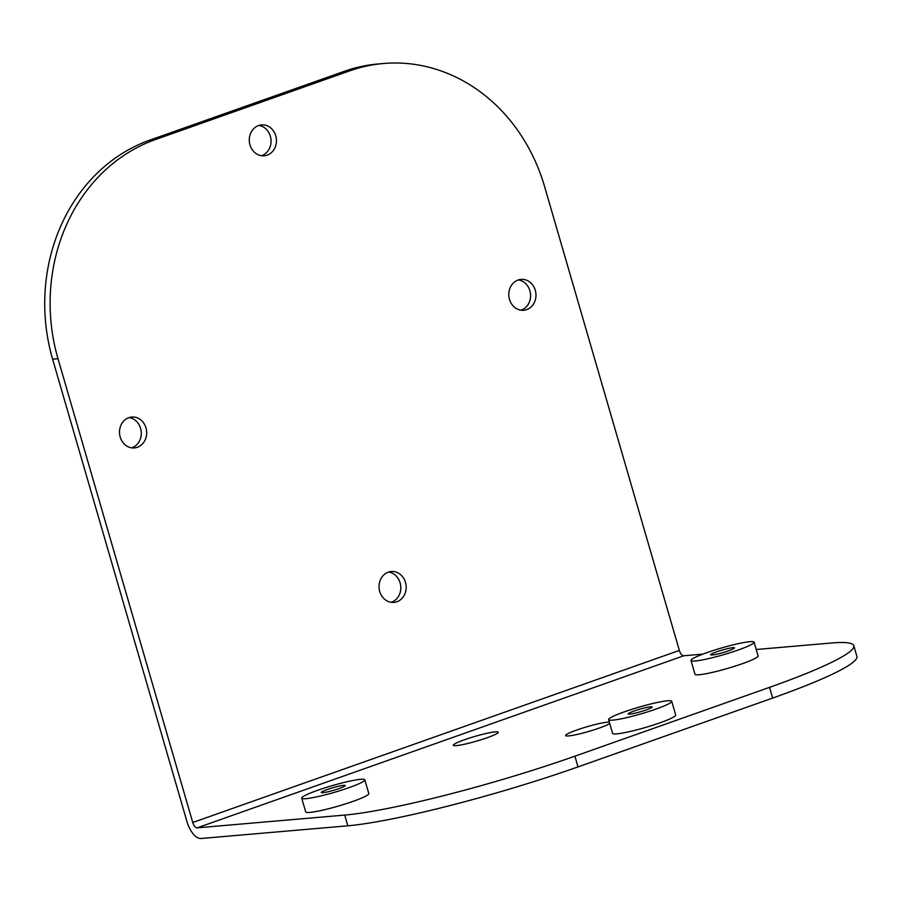 <?xml version="1.0" encoding="UTF-8"?>
<svg xmlns="http://www.w3.org/2000/svg" width="902" height="902" viewBox="0 0 902 902"><rect width="100%" height="100%" fill="white"/><g stroke="black" fill="none" stroke-linecap="round" stroke-linejoin="round"><path stroke-width="1.35" d="M609.324 722.107A23.384 2.492 -16.2 0 0 576.806 730.022A23.384 2.492 -16.2 0 0 565.565 735.57A23.384 2.492 -16.2 0 0 599.255 728.072A23.384 2.492 -16.2 0 0 609.729 723.494M487.001 737.78A23.384 2.492 -16.2 0 0 498.231 732.221A23.384 2.492 -16.2 0 0 464.553 739.719A23.384 2.492 -16.2 0 0 453.323 745.277A23.384 2.492 -16.2 0 0 487.001 737.78M646.136 709.942A12.459 1.33 -16.2 0 0 652.123 706.988A12.459 1.33 -16.2 0 0 634.185 710.979A12.459 1.33 -16.2 0 0 628.198 713.933A12.459 1.33 -16.2 0 0 646.136 709.942M728.534 650.816A12.459 1.33 -16.2 0 0 734.51 647.861A12.459 1.33 -16.2 0 0 716.583 651.853A12.459 1.33 -16.2 0 0 710.596 654.807A12.459 1.33 -16.2 0 0 728.534 650.816M339.242 788.483A12.459 1.33 -16.2 0 0 345.229 785.518A12.459 1.33 -16.2 0 0 327.291 789.509A12.459 1.33 -16.2 0 0 321.304 792.475A12.459 1.33 -16.2 0 0 339.242 788.483M317.493 790.355A32.855 3.507 -16.2 0 0 301.708 798.169A32.855 3.507 -16.2 0 0 349.04 787.638A32.855 3.507 -16.2 0 0 364.825 779.824A32.855 3.507 -16.2 0 0 317.493 790.355M301.708 798.169L305.699 811.901A32.855 3.507 -16.2 0 0 353.032 801.371A32.855 3.507 -16.2 0 0 368.805 793.557L364.825 779.824M706.785 652.698A32.855 3.507 -16.2 0 0 691 660.501A32.855 3.507 -16.2 0 0 738.332 649.97A32.855 3.507 -16.2 0 0 754.106 642.168A32.855 3.507 -16.2 0 0 706.785 652.698M691 660.501L694.991 674.234A32.855 3.507 -16.2 0 0 742.312 663.703A32.855 3.507 -16.2 0 0 758.097 655.901L754.106 642.168M624.387 711.825A32.855 3.507 -16.2 0 0 608.602 719.627A32.855 3.507 -16.2 0 0 655.934 709.096A32.855 3.507 -16.2 0 0 671.719 701.294A32.855 3.507 -16.2 0 0 624.387 711.825M608.602 719.627L612.593 733.36A32.855 3.507 -16.2 0 0 659.926 722.829A32.855 3.507 -16.2 0 0 675.699 715.027L671.719 701.294M275.753 135.796A15.492 13.575 -94.9 0 1 264.196 155.787A15.492 13.575 -94.9 0 1 249.967 144.918A15.492 13.575 -94.9 0 1 261.524 124.916A15.492 13.575 -94.9 0 1 275.753 135.796M261.479 155.719A15.492 13.575 85.1 0 0 270.363 136.258A15.492 13.575 85.1 0 0 258.863 125.457M145.989 427.931A15.492 13.575 -94.9 0 1 134.421 447.922A15.492 13.575 -94.9 0 1 120.191 437.042A15.492 13.575 -94.9 0 1 131.76 417.051A15.492 13.575 -94.9 0 1 145.989 427.931M131.703 447.843A15.492 13.575 85.1 0 0 140.599 428.394A15.492 13.575 85.1 0 0 129.087 417.592M535.281 290.264A15.492 13.575 -94.9 0 1 523.712 310.265A15.492 13.575 -94.9 0 1 509.483 299.385A15.492 13.575 -94.9 0 1 521.052 279.383A15.492 13.575 -94.9 0 1 535.281 290.264M520.995 310.187A15.492 13.575 85.1 0 0 529.891 290.726A15.492 13.575 85.1 0 0 518.379 279.936M405.505 582.399A15.492 13.575 -94.9 0 1 393.948 602.389A15.492 13.575 -94.9 0 1 379.719 591.52A15.492 13.575 -94.9 0 1 391.276 571.518A15.492 13.575 -94.9 0 1 405.505 582.399M391.22 602.311A15.492 13.575 85.1 0 0 400.116 582.861A15.492 13.575 85.1 0 0 388.615 572.06M197.166 827.844A5.852 2.751 70.5 0 1 192.746 822.5L679.353 650.421A5.852 2.751 -109.5 0 0 683.784 655.765L197.166 827.844L344.722 815.081A175.405 18.716 -16.2 0 0 574.89 756.18L578.002 766.903A175.405 18.716 163.8 0 1 347.834 825.804L200.932 838.499A18.412 8.648 -109.5 0 1 186.985 821.688L52.609 359.165A175.405 153.701 -94.9 0 1 149.935 140.069L344.575 71.235A175.405 153.701 -94.9 0 1 378.13 63.963L383.519 63.501A175.405 153.701 85.1 0 0 349.965 70.773L344.575 71.235M853.788 645.697L856.9 656.419A175.405 18.716 163.8 0 1 772.653 698.069L769.53 687.358A175.405 18.716 -16.2 0 0 853.788 645.697A175.405 18.716 -16.2 0 0 831.328 643.013L756.237 649.496M578.002 766.903L772.653 698.069M574.89 756.18L769.53 687.358M683.784 655.765L702.929 654.108M679.353 650.421L544.605 186.624A175.405 153.701 85.1 0 0 383.519 63.501M149.935 140.069L155.324 139.607L349.965 70.773M155.324 139.607A175.405 153.701 85.1 0 0 57.999 358.703L52.609 359.165M192.746 822.5L57.999 358.703M347.834 825.804L344.722 815.081"/></g></svg>
